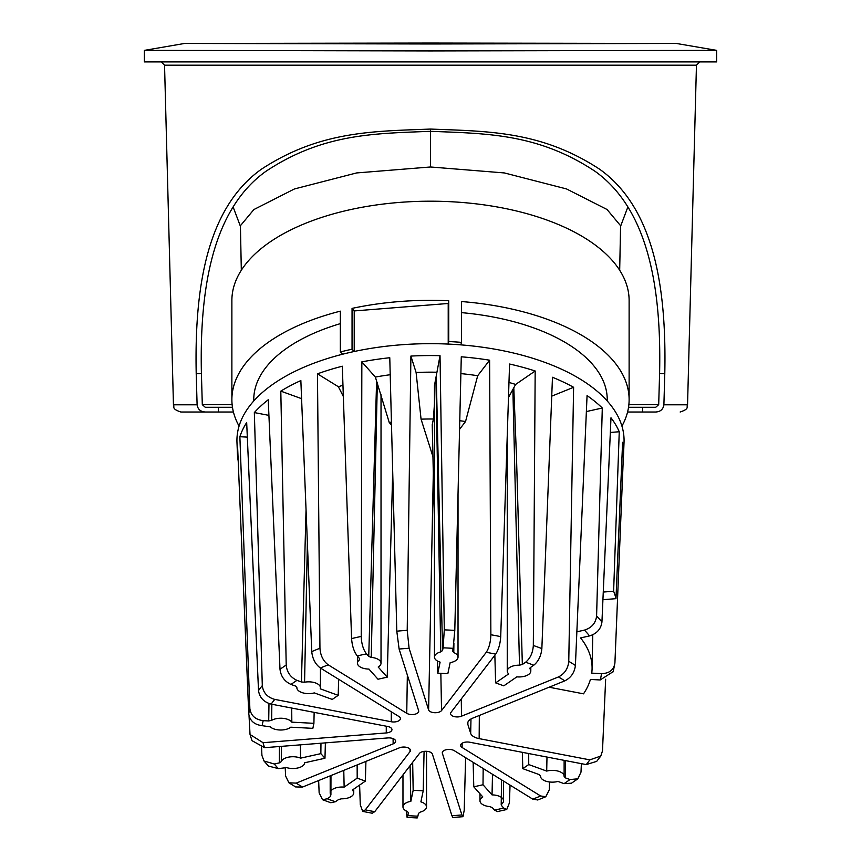 <?xml version="1.0" encoding="UTF-8"?>
<svg xmlns="http://www.w3.org/2000/svg" width="861" height="861" viewBox="0 0 861 861"><rect width="100%" height="100%" fill="white"/><g stroke="black" fill="none" stroke-linecap="round" stroke-linejoin="round"><path stroke-width="1.29" d="M197.104 404.799L196.211 373.631C194.382 286.476 207.21 208.028 261.217 169.337C319.592 130.99 372.652 131.346 430.5 129.064C488.348 131.335 541.365 130.99 599.719 169.283C653.736 207.899 666.64 286.412 664.789 373.631L663.896 404.799C663.185 409.319 660.462 411.73 655.716 412.01L642.586 412.01L642.586 407.296L655.716 407.296L658.697 404.67L659.591 373.631C661.539 287.542 648.161 209.384 595.188 171.393C538.136 133.53 487.025 133.573 430.5 131.324C373.997 133.573 322.897 133.53 265.845 171.371C212.882 209.309 199.461 287.466 201.409 373.631L202.303 404.67L205.284 407.296L218.414 407.296L218.414 412.01L205.284 412.01C200.527 411.709 197.804 409.309 197.104 404.799L173.448 404.799L164.548 65.178L696.452 65.178L699.81 61.906M205.284 412.01L180.853 412.01L205.284 412.01M627.572 412.01L655.716 412.01M233.428 412.01L218.414 412.01M628.53 407.296L642.586 407.296M232.47 407.296L218.414 407.296M430.5 43.05L184.598 43.459L430.5 43.976L676.402 43.459L184.598 43.459L430.5 43.976L676.402 43.459L430.5 43.05M144.357 50.368L430.5 50.939L716.643 50.368L716.643 61.906L144.357 61.906L144.357 50.368L184.598 43.459M716.643 50.368L676.402 43.459M619.683 270.268L620.587 225.722L607.037 209.492L566.516 188.936L504.406 172.943L430.5 166.98L356.562 172.943L294.408 188.968L253.877 209.557L240.413 225.722L241.317 270.268M268.987 703.523L268.707 720.948L263.218 720.668A168.81 84.4 180 0 0 262.164 725.683C254.243 724.639 249.776 720.689 248.754 713.844L237.636 447.354A193.101 96.55 180 0 0 237.442 454.059L236.969 442.403A193.574 96.787 0 0 1 400.214 344.863A193.574 96.787 0 0 1 624.031 442.403L623.558 454.059A193.101 96.55 180 0 0 622.6 442.317L615.981 598.664A186.751 93.375 180 0 0 613.624 591.238L619.253 431.748A193.101 96.55 180 0 0 610.987 417.789L601.936 622.029C600.956 629.036 596.824 633.664 589.548 635.913L580.583 637.915A161.588 80.794 180 0 1 592.077 668.663L592.766 634.805M359.618 785.071L360.285 804.841L362.718 811.406L365.312 809.857A168.81 84.4 180 0 0 374.75 811.665L419.458 753.429A6.737 3.369 0 0 1 426.443 751.287A6.737 3.369 0 0 1 432.394 754.107L451.907 815.711A168.81 84.4 180 0 0 461.883 814.926L462.981 816.691L464.208 810.298L465.607 757.68M461.883 814.926L442.371 753.31A6.737 3.369 0 0 1 442.285 752.751A6.737 3.369 0 0 1 446.805 749.608A6.737 3.369 0 0 1 454.253 750.663L532.765 799.148A168.81 84.4 180 0 0 540.611 795.973L462.099 747.488A6.737 3.369 0 0 1 460.592 745.335A6.737 3.369 0 0 1 469.74 742.225L586.223 764.59A168.81 84.4 180 0 0 589.839 759.865L479.157 738.63A13.464 6.737 0 0 1 470.687 733.4L467.857 724.445A13.464 6.737 0 0 1 467.684 723.326A13.464 6.737 0 0 1 472.678 718.16L564.805 680.857A168.81 84.4 180 0 0 558.455 676.94L461.496 716.191A6.737 3.369 0 0 1 454.328 716.61A6.737 3.369 0 0 1 450.529 713.543A6.737 3.369 0 0 1 450.97 712.37L495.688 654.134A168.81 84.4 180 0 0 486.25 652.326L441.542 710.562A6.737 3.369 0 0 1 434.557 712.704A6.737 3.369 0 0 1 428.606 709.884L409.093 648.268A168.81 84.4 180 0 0 399.117 649.054L396.792 631.178L389.775 357.735A193.101 96.55 180 0 0 361.846 361.868L375.374 377.064A159.909 79.955 0 0 1 390.216 374.739M409.093 648.268L407.21 630.349L410.901 356.067A193.101 96.55 180 0 1 440.025 355.679L434.461 385.524L434.461 657.094A11.785 5.887 180 0 0 440.111 662.131L437.786 673.173L447.828 673.7L450.152 662.658A11.785 5.887 180 0 0 458.03 657.094A11.785 5.887 180 0 0 453.779 652.573L452.585 651.099L453.155 648.355A168.81 84.4 180 0 0 443.114 647.827L442.543 650.572L440.757 651.885A11.785 5.887 180 0 0 434.461 657.094M443.114 647.827L444.298 629.865L440.025 355.679M453.155 648.355L454.791 630.413L461.281 356.798A193.101 96.55 180 0 1 489.618 360.199L477.694 375.719L465.553 421.503A124.554 62.283 180 0 0 459.774 420.728M486.25 652.326C489.091 647.967 490.63 642.112 490.867 634.751L489.618 360.199M495.688 654.134C498.551 649.786 500.23 643.953 500.715 636.634L509.572 364.031A193.101 96.55 180 0 1 535.176 370.983L515.631 384.436L508.496 397.438M525.597 662.249L522.347 664.488L519.495 665.176A11.785 5.887 180 0 0 507.247 671.063A11.785 5.887 180 0 0 508.69 673.894L495.635 682.87L503.803 685.84L516.858 676.854A11.785 5.887 180 0 0 530.806 671.063A11.785 5.887 180 0 0 530.085 669.029L530.516 667.458L533.766 665.219A168.81 84.4 180 0 0 525.597 662.249C530.258 658.396 532.841 652.799 533.325 645.492L535.176 370.983M533.766 665.219C538.448 661.366 541.149 655.824 541.86 648.591L552.471 377.269A193.101 96.55 180 0 1 573.609 387.289L551.74 396.146M558.455 676.94C564.633 673.786 568.066 668.599 568.766 661.356L573.609 387.289M564.805 680.857C571.004 677.725 574.535 672.592 575.406 665.456L587.062 395.597A193.101 96.55 180 0 1 602.291 408.017L586.373 411.558M576.87 631.802L584.393 630.123C591.658 627.863 595.726 623.16 596.598 616.024L602.291 408.017M592.077 668.663A161.588 80.794 180 0 1 591.744 673.141L601.505 673.646C609.427 673.42 613.893 669.869 614.915 662.992L623.364 456.879A193.101 96.55 180 0 0 623.558 454.059M589.839 759.865L600.784 756.055L602.485 750.921L605.649 679.232M546.983 757.056L546.703 771.09L528.74 764.557L522.799 768.647L539.19 774.599L540.579 776.03A11.785 5.887 180 0 0 540.568 776.256A11.785 5.887 180 0 0 557.993 781.433L564.041 783.628A168.81 84.4 180 0 0 569.982 779.539L577.806 778.828L580.992 772.145L581.369 763.653M540.611 795.973L545.788 796.748L549.253 789.871L549.576 781.982M497.443 811.579L494.515 810.093A168.81 84.4 180 0 0 503.739 808.038L506.731 809.512L509.421 802.882L510.046 785.124M492.503 774.287L492.04 794.897L483.01 784.758L483.172 768.529M503.739 808.038L501.5 805.519L501.511 804.12M483.01 784.758L473.787 786.814L482.817 796.952A11.785 5.887 180 0 0 479.975 800.784A11.785 5.887 180 0 0 489.769 806.596L492.266 807.564L494.515 810.093M501.726 803.937L501.5 805.519L501.726 803.937A11.785 5.887 180 0 0 503.545 800.784A11.785 5.887 180 0 0 492.04 794.897M473.787 786.814L473.141 762.329M508.98 382.456A159.909 79.955 0 0 1 515.631 384.436M460.883 373.62A159.909 79.955 0 0 1 477.694 375.719M434.461 403.518L433.427 419.006A124.554 62.283 180 0 0 421.061 419.167L416.1 372.49A159.909 79.955 0 0 1 436.549 372.221M375.374 377.064L389.237 422.503L391.507 425.054M376.612 381.111L368.734 656.416L366.485 653.897A168.81 84.4 180 0 0 357.261 655.942L359.5 658.471L359.274 660.053A11.785 5.887 180 0 0 357.455 663.196A11.785 5.887 180 0 0 368.96 669.083L377.99 679.232L387.213 677.177L378.183 667.027A11.785 5.887 180 0 0 381.025 663.196L381.025 394.768M391.432 422.127A124.554 62.283 180 0 0 389.237 422.503M343.345 396.512L338.405 386.75A159.909 79.955 0 0 1 342.958 385.211M577.806 778.828L571.489 783.187L564.041 783.628M522.799 768.647L522.347 752.32M569.982 779.539L565.505 777.913L564.127 776.493A11.785 5.887 180 0 0 564.127 776.256A11.785 5.887 180 0 0 546.703 771.09M564.127 760.349L564.127 776.256M565.505 777.913L565.516 760.607M528.74 764.557L528.697 753.547M421.061 419.167L432.954 456.707M433.427 419.006L432.233 424.699L434.461 524.338M465.553 421.503L459.57 429.316M399.117 649.054L418.629 710.669A6.737 3.369 0 0 1 418.715 711.164A6.737 3.369 0 0 1 414.259 714.361A6.737 3.369 0 0 1 406.747 713.317L328.235 664.843A168.81 84.4 180 0 0 320.389 668.018L398.901 716.492A6.737 3.369 0 0 1 400.408 718.58A6.737 3.369 0 0 1 391.26 721.755L274.777 699.401A168.81 84.4 180 0 0 271.161 704.115L387.633 726.469A6.737 3.369 0 0 1 391.959 729.579A6.737 3.369 0 0 1 386.277 732.937L263.057 742.699A168.81 84.4 180 0 0 264.628 747.682L387.859 737.931A6.737 3.369 0 0 1 395.64 741.213A6.737 3.369 0 0 1 393.154 743.872L296.195 783.123A168.81 84.4 180 0 0 302.545 787.051L399.504 747.789A6.737 3.369 0 0 1 406.607 747.359A6.737 3.369 0 0 1 410.471 750.372A6.737 3.369 0 0 1 410.03 751.61L365.312 809.857M374.75 811.665L372.21 813.225M285.206 767.355L285.594 776.019L288.93 782.81L296.195 783.123M302.545 787.051L295.646 786.943L288.93 782.81M247.311 437.108L239.875 436.721A193.101 96.55 180 0 1 246.676 422.557L258.515 690.554C259.516 697.539 263.724 702.059 271.161 704.115M237.442 454.059A193.101 96.55 180 0 0 238.196 460.872M301.587 398.675L280.804 391.131A193.101 96.55 180 0 1 300.855 380.562L311.747 651.605C312.489 658.816 315.374 664.283 320.389 668.018M268.912 415.379L254.339 412.58A193.101 96.55 180 0 1 268.234 399.773L280.008 669.331C280.901 676.434 284.582 681.471 291.018 684.441L295.495 686.066L296.873 687.498A11.785 5.887 180 0 0 296.873 687.724A11.785 5.887 180 0 0 314.297 692.901L332.26 699.423L338.201 695.344L338.642 679.286M338.405 386.75L317.472 373.835A193.101 96.55 180 0 1 342.312 366.216L351.579 638.593C352.117 645.89 354.011 651.669 357.261 655.942M416.1 372.49L410.901 356.067M623.364 456.879L621.986 456.804M619.253 431.748L610.331 432.459M279.416 746.509L279.351 762.878L274.304 763.998A168.81 84.4 180 0 0 278.404 768.615L286.616 767.603A11.785 5.887 180 0 0 298.476 767.818A11.785 5.887 180 0 0 304.686 762.76L324.974 758.25L320.862 753.633L300.575 758.154L300.349 744.851M320.862 753.633L320.97 743.226M261.572 747.617L261.916 755.377L263.983 760.995L274.304 763.998M300.575 758.154A11.785 5.887 180 0 0 288.909 757.077A11.785 5.887 180 0 0 281.299 761.63L279.351 762.878M281.343 746.358L281.299 761.63M324.974 758.25L325.383 742.871M278.404 768.615L268.492 766.075M330.463 794.176L330.484 796.533L327.234 798.76L322.531 799.718L319.14 792.884L318.645 780.529M263.057 742.699L250.034 734.498L249.033 715.803M263.218 720.668C255.308 719.602 250.852 715.577 249.862 708.592L239.875 436.721M274.777 699.401C267.362 697.335 263.197 692.739 262.304 685.625L254.339 412.58M306.042 509.906L301.425 681.987L296.959 680.362C290.523 677.381 286.939 672.28 286.207 665.058L280.804 391.131M328.235 664.843C323.241 661.097 320.475 655.587 319.948 648.279L317.472 373.835M366.485 653.897C363.256 649.614 361.502 643.802 361.222 636.44L361.846 361.868M327.234 798.76A168.81 84.4 180 0 0 335.403 801.731L330.818 802.732M335.403 801.731L338.653 799.492L341.505 798.804A11.785 5.887 180 0 0 353.753 792.916A11.785 5.887 180 0 0 352.31 790.097L365.365 781.11L365.925 761.393M365.365 781.11L357.197 778.14L344.142 787.126A11.785 5.887 180 0 0 330.193 792.916A11.785 5.887 180 0 0 330.915 794.961L330.968 775.546M344.142 787.126L343.776 770.358M330.796 775.61L330.484 796.533M357.197 778.14L357.143 764.945M408.415 812.504L407.845 815.636A168.81 84.4 180 0 0 417.886 816.163L418.457 813.419L420.243 812.095A11.785 5.887 180 0 0 426.539 806.886A11.785 5.887 180 0 0 420.889 801.86L423.214 790.818L413.172 790.29L410.848 801.333L410.094 765.623M413.172 790.29L412.667 762.265M406.209 811.062L407.102 817.423L407.845 815.636M410.848 801.333A11.785 5.887 180 0 0 402.97 806.886A11.785 5.887 180 0 0 407.221 811.417L408.437 812.698M423.214 790.818L424.075 751.362M417.886 816.163L417.208 817.95L407.102 817.423M387.213 677.177L392.702 471.936M381.025 663.196A11.785 5.887 180 0 0 371.231 657.395L368.734 656.416M377.333 382.65L371.231 657.395M359.5 658.471L359.274 660.053L359.252 658.191M264.628 747.682L251.993 740.664L250.034 734.498M549.103 687.218L583.51 693.826A161.588 80.794 180 0 0 590.42 679.447L600.182 679.964L613.236 671.602M613.183 671.817L614.915 662.992M596.716 761.361L586.223 764.59M537.802 799.977L532.765 799.148M462.981 816.691L452.94 817.476L451.907 815.711M613.624 591.238L603.27 592.056M602.926 599.697L615.981 598.664M338.201 695.344L320.227 688.811A11.785 5.887 180 0 0 320.432 687.724A11.785 5.887 180 0 0 304.568 682.203L301.425 681.987M307.366 542.99L304.568 682.203M262.164 725.683L270.289 726.867A11.785 5.887 180 0 0 280.342 730.01A11.785 5.887 180 0 0 290.77 727.19L312.855 728.352L313.91 723.326L291.825 722.164L291.718 708.065M313.91 723.326L314.147 712.37M291.825 722.164A11.785 5.887 180 0 0 282.795 718.322A11.785 5.887 180 0 0 271.656 720.356L268.707 720.948M271.85 704.244L271.656 720.356M453.908 643.285L453.779 652.573M440.757 651.885L435.903 378.011M442.543 650.572L436.269 376.386M437.786 673.173L437.517 661.054M530.085 667.856L529.87 668.437M507.247 435.677L507.247 455.017M519.495 665.176L512.887 389.775M522.347 664.488L516.514 457.643L513.813 388.322M495.635 682.87L494.849 655.21M342.624 354.215L340.332 351.966A198.622 99.306 0 0 1 352.052 349.222L354.043 351.536M448.258 344.077L448.721 341.559A198.622 99.306 0 0 1 461.571 342.366L460.786 344.863M239.067 426.109A198.622 99.306 0 0 1 234.321 415.174A198.622 99.306 0 0 1 231.878 399.633L231.878 300.511A198.622 99.306 0 0 1 414.916 201.506A198.622 99.306 0 0 1 626.679 284.98A198.622 99.306 0 0 1 629.122 300.511L629.122 399.633A198.622 99.306 0 0 1 621.933 426.109M231.878 399.633A198.622 99.306 0 0 1 340.332 311.155L340.332 351.966M352.052 349.222L352.052 308.399A198.622 99.306 0 0 1 448.721 300.747L448.721 341.559M629.122 399.633A198.622 99.306 0 0 0 626.679 384.103A198.622 99.306 0 0 0 461.571 301.554L461.571 342.366M253.758 400.978L253.758 399.633A176.742 88.371 0 0 1 340.332 323.639M461.571 312.64A176.742 88.371 0 0 1 607.242 399.633L607.242 400.978M352.052 308.399L354.215 310.929L448.215 303.481L448.721 300.747M448.215 344.077L448.215 303.481M354.215 351.503L354.215 310.929M659.591 373.631L664.789 373.631M196.211 373.631L201.409 373.631M696.452 65.178L687.552 404.799L663.896 404.799M628.864 404.67L658.697 404.67M232.136 404.67L202.303 404.67M430.5 129.064L430.5 166.98M407.21 630.349A182.263 91.137 180 0 0 396.792 631.178M454.791 630.413A182.263 91.137 180 0 0 444.298 629.865M500.715 636.634A182.263 91.137 180 0 0 490.867 634.751M541.86 648.591A182.263 91.137 180 0 0 533.325 645.492M575.406 665.456A182.263 91.137 180 0 0 568.766 661.356M596.598 616.024A184.857 92.428 0 0 1 601.936 622.029M409.976 749.145L410.03 751.61M249.862 708.592A182.263 91.137 180 0 0 248.754 713.844M262.304 685.625A182.263 91.137 180 0 0 258.515 690.554M286.207 665.058A182.263 91.137 180 0 0 280.008 669.331M319.948 648.279A182.263 91.137 180 0 0 311.747 651.605M361.222 636.44A182.263 91.137 180 0 0 351.579 638.593M407.35 675.046L406.747 713.317M391.325 711.821L391.26 721.755M386.255 726.21L386.277 732.937M393.079 738.609L393.154 743.872M433.32 473.087L428.606 709.884M440.843 673.334L441.542 710.562M461.281 698.949L461.496 716.191M584.393 630.123A171.393 85.702 0 0 1 589.548 635.913M601.505 673.646A171.393 85.702 0 0 1 600.182 679.964M479.157 738.63L479.329 715.469M462.163 743.215L462.099 747.488M442.393 752.191L442.371 753.31M470.687 733.4L470.978 718.989M467.9 722.207L467.857 724.445M296.959 680.362A168.81 84.4 180 0 0 291.018 684.441M164.548 65.178L161.19 61.906M173.448 404.799C174.901 407.005 170.919 408.663 180.853 412.01M687.552 404.799C686.099 407.005 690.081 408.663 680.147 412.01M240.423 226.292L233.148 207.038M620.577 226.292L627.852 207.038M497.389 811.589L506.731 809.512M479.975 793.767L479.975 800.784M503.545 781.11L503.545 800.784M362.729 811.406L372.253 813.236M322.531 799.718L330.904 802.764M330.193 775.858L330.193 792.916M353.753 789.106L353.753 792.916M402.97 774.889L402.97 806.886M426.539 751.287L426.539 806.886M357.455 656.168L357.455 663.196M596.641 761.447L600.784 756.055M545.788 796.737L537.705 800.009M320.432 668.039L320.432 687.724M263.983 760.995L268.6 766.182M458.03 494.203L458.03 657.094M530.806 667.253L530.806 671.063M507.247 448.559L507.247 671.063M501.21 804.82L501.522 779.851"/></g></svg>
